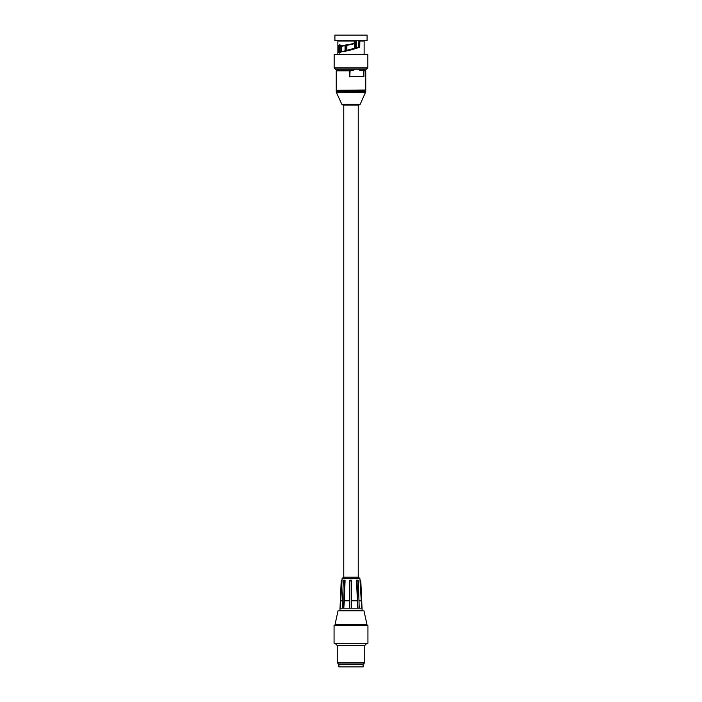 <?xml version="1.0" encoding="UTF-8"?>
<svg xmlns="http://www.w3.org/2000/svg" width="702" height="702" viewBox="0 0 702 702"><rect width="100%" height="100%" fill="white"/><g stroke="black" fill="none" stroke-linecap="round" stroke-linejoin="round"><path stroke-width="1.05" d="M367.848 67.918L367.848 54.221L334.152 54.221L334.152 67.918L335.337 69.094L366.663 69.094L367.848 67.918L334.152 67.918M367.085 40.707L334.915 40.707L334.915 35.1L367.085 35.1L367.085 40.707M346.068 45.595L346.068 50.816M355.423 40.707L355.423 48.192M359.336 40.707L359.292 46.902L358.819 46.911L358.819 40.707M350.272 70.569L353.729 70.569L350.131 70.279L349.78 76.606L363.373 76.474L351.799 76.474M353.729 70.569L353.729 69.094M349.78 70.867L350.131 70.279L338.136 70.279L338.136 69.094M359.836 69.094L359.836 70.569L363.162 70.279L363.785 70.867L363.373 76.474M354.334 43.656L354.37 40.707L354.141 43.489L340.821 45.893C337.03 40.76 337.109 57.389 340.9 51.948C346.955 51.149 353.246 49.535 359.749 47.122L359.836 40.707M359.292 46.902L340.9 51.948M348.464 50.272L358.845 46.902M341.716 46.157L354.361 43.717L345.296 45.727M354.141 43.489L354.37 41.006L337.873 41.006L337.873 54.221M340.891 51.913L339.645 52.659L338.487 48.973L339.645 45.279L340.821 45.946M349.78 76.606L363.785 76.606M363.908 76.764L363.908 70.867L363.162 70.279L360.521 70.279M363.864 69.094L363.864 70.279L365.163 70.279L363.162 70.279M350.131 70.279L336.837 70.279L336.249 70.867L349.614 70.867L349.614 76.764M346.218 45.569L341.856 46.148A143.41 67.918 -164.2 0 1 341.567 46.165M341.856 46.148L346.814 45.463M340.101 45.419L340.101 52.518M358.819 46.911L348.727 50.211M340.066 52.492L339.566 49.105L340.058 45.454M365.751 91.795L365.751 90.286L336.249 90.286L336.249 91.795L365.751 91.795L360.161 104.344L359.082 105.037L342.918 105.037L341.839 104.344L360.161 104.344M358.231 105.037L358.231 577.193L343.55 577.193L358.45 577.193L359.915 578.597L359.994 580.142L360.793 580.923L362.03 608.178L360.793 580.923M367.936 625.587L334.064 625.587L334.064 643.295L367.936 643.295L367.936 625.587M366.935 624.403L363.987 610.828L338.013 610.828L335.065 624.403L366.935 624.403L366.935 625.587M364.75 662.688L363.487 663.952L338.513 663.952L337.25 662.688L364.75 662.688L364.75 645.48L366.935 643.295M337.25 662.688L337.25 645.48L364.75 645.48M351 664.54L363.101 664.54L363.101 666.9L338.899 666.9L338.899 664.54L351 664.54M359.915 578.597L342.085 578.597L342.006 580.142L341.207 580.923L339.935 610.24L362.065 610.24L362.065 608.178M339.943 608.178L362.03 608.178M342.33 608.178L343.269 580.923L343.84 580.142L345.086 580.142L344.366 600.798L349.78 600.798M344.366 600.798L343.787 608.178M357.932 608.178L357.046 580.923L356.511 580.142L357.801 580.142L358.336 580.923L359.222 608.178M357.046 580.923L358.336 580.923M357.704 608.178L356.511 580.142M349.772 608.178L349.833 580.142L351.605 580.142L351.553 608.178M351.579 600.798L357.16 600.798M342.023 580.142L340.242 608.178M341.04 600.798L342.585 600.798M361.705 608.178L360.012 580.142M358.985 600.798L360.907 600.798M360.74 580.923L359.959 580.142M343.269 580.923L344.489 580.923L343.541 608.178M345.051 580.142L344.489 580.923M349.815 580.923L351.579 580.923L351.544 608.178M351.605 580.142L351.579 580.923M346.858 50.641L346.858 45.454M354.475 40.707L354.475 48.517M356.362 47.868L356.362 40.707M345.489 50.939L345.489 45.7M354.633 48.464L354.633 40.707M359.836 70.569L363.303 70.569M359.292 41.006L364.127 41.006L364.127 54.221M363.785 70.867L365.751 70.867L365.163 70.279M355.94 40.707L355.94 48.017M346.735 45.481L346.735 50.676M345.051 45.77L345.051 51.018M341.497 51.606L341.497 46.174L341.497 51.606M365.751 70.867L365.751 89.988L336.539 90.286M341.839 104.344L336.355 92.287L365.645 92.287M348.008 50.386L348.824 50.184M341.032 51.667L347.859 50.421M340.926 51.729L339.689 52.659M340.865 46.13L339.654 45.279M340.531 45.279C340.137 44.401 339.812 45.674 339.566 49.079C339.786 52.141 340.101 53.334 340.531 52.659M358.783 46.92L358.783 40.707M354.668 48.456L354.668 40.707M346.691 45.49L346.691 50.684M336.249 70.867L336.249 89.988M336.355 92.287L336.249 91.795M343.769 105.037L343.769 577.193M335.065 624.403L335.065 625.587M337.25 645.48L335.065 643.295M362.364 664.54L362.364 663.952M339.636 664.54L339.636 663.952M342.085 578.597L343.55 577.193M360.74 610.828L360.74 610.24M341.26 610.828L341.26 610.24"/></g></svg>
